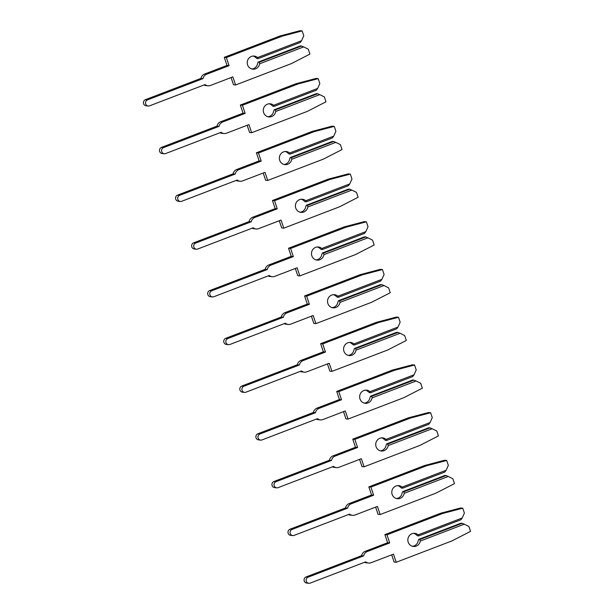 <?xml version="1.0" encoding="UTF-8"?>
<svg xmlns="http://www.w3.org/2000/svg" width="614" height="614" viewBox="0 0 614 614"><rect width="100%" height="100%" fill="white"/><g stroke="black" fill="none" stroke-linecap="round" stroke-linejoin="round"><path stroke-width="0.92" d="M259.653 63.779L303.661 46.91L308.274 49.181L309.924 54.093L291.312 63.633L235.592 84.985L232.859 76.873L210.464 85.461A5.971 5.664 -84.2 0 1 205.053 84.571L149.532 105.846A3.177 3.016 -84.2 0 1 145.533 103.267A3.177 3.016 -84.2 0 1 147.529 99.882L203.042 78.6A5.971 5.664 -84.2 0 1 206.688 74.24L229.091 65.66L226.359 57.547L282.079 36.188L302.126 30.915L303.776 35.819L301.574 40.708L257.565 57.57A6.608 6.27 95.8 0 0 247.265 63.472A6.608 6.27 95.8 0 0 259.653 63.779L259.315 62.214L258.11 62.091L257.573 63.564A6.608 6.27 95.8 0 1 251.786 69.014M203.042 78.6L200.955 78.392A5.971 5.664 -84.2 0 1 204.6 74.033L227.003 65.445L224.271 57.332L279.992 35.98L300.039 30.7L302.126 30.915M207.969 85.791L205.882 85.584A5.971 5.664 -84.2 0 1 203.932 85.001M257.565 57.57L258.11 58.629L256.905 58.507L255.485 57.363A6.608 6.27 95.8 0 0 253.114 56.051M258.11 58.629L300.323 42.458L301.574 40.708M258.11 62.091L300.323 45.912L301.528 46.035L259.315 62.214M303.661 46.91L301.528 46.035M148.212 106.022L146.124 105.808A3.177 3.016 -84.2 0 1 145.441 99.668L200.955 78.392M235.592 84.985L233.504 84.778L231.079 77.556M227.003 65.445L229.091 65.66M224.271 57.332L226.359 57.547M279.992 35.98L282.079 36.188M275.717 111.502L319.725 94.64L324.338 96.912L325.988 101.817L307.376 111.364L251.656 132.716L248.923 124.604L226.52 133.184A5.971 5.664 -84.2 0 1 221.117 132.294L165.596 153.569A3.177 3.016 -84.2 0 1 161.597 150.99A3.177 3.016 -84.2 0 1 163.593 147.606L219.106 126.33A5.971 5.664 -84.2 0 1 222.752 121.971L245.147 113.383L242.423 105.27L298.143 83.918L318.19 78.638L319.84 83.55L317.638 88.439L273.629 105.301A6.608 6.27 95.8 0 0 263.322 111.203A6.608 6.27 95.8 0 0 275.717 111.502L275.379 109.937L274.174 109.814L273.629 111.295A6.608 6.27 95.8 0 1 267.85 116.737M219.106 126.33L217.018 126.116A5.971 5.664 -84.2 0 1 220.664 121.756L243.067 113.176L240.335 105.055L296.055 83.704L316.103 78.431L318.19 78.638M224.026 133.522L221.946 133.307A5.971 5.664 -84.2 0 1 219.996 132.724M273.629 105.301L274.174 106.36L272.969 106.237L271.541 105.086A6.608 6.27 95.8 0 0 269.17 103.774M274.174 106.36L316.387 90.181L317.638 88.439M274.174 109.814L316.387 93.643L317.591 93.765L275.379 109.937M319.725 94.64L317.591 93.765M164.268 153.753L162.188 153.538A3.177 3.016 -84.2 0 1 161.505 147.391L217.018 126.116M251.656 132.716L249.568 132.501L247.143 125.287M243.067 113.176L245.147 113.383M240.335 105.055L242.423 105.27M296.055 83.704L298.143 83.918M291.78 159.233L335.781 142.371L340.402 144.643L342.052 149.547L323.44 159.087L267.719 180.447L264.987 172.327L242.584 180.915A5.971 5.664 -84.2 0 1 237.173 180.025L181.66 201.3A3.177 3.016 -84.2 0 1 177.661 198.721A3.177 3.016 -84.2 0 1 179.649 195.336L235.17 174.061A5.971 5.664 -84.2 0 1 238.808 169.702L261.211 161.114L258.479 153.001L314.199 131.642L334.254 126.369L335.904 131.273L333.694 136.162L289.693 153.024A6.608 6.27 95.8 0 0 279.385 158.926A6.608 6.27 95.8 0 0 291.78 159.233L291.435 157.668L290.238 157.545L289.693 159.018A6.608 6.27 95.8 0 1 283.906 164.468M235.17 174.061L233.082 173.846A5.971 5.664 -84.2 0 1 236.728 169.487L259.123 160.899L256.399 152.786L312.119 131.434L332.166 126.154L334.254 126.369M240.089 181.253L238.002 181.038A5.971 5.664 -84.2 0 1 236.06 180.455M289.693 153.024L290.23 154.091L289.033 153.968L287.605 152.817A6.608 6.27 95.8 0 0 285.234 151.505M290.23 154.091L332.443 137.912L333.694 136.162M290.238 157.545L332.45 141.366L333.648 141.489L291.435 157.668M335.781 142.371L333.648 141.489M180.332 201.476L178.244 201.262A3.177 3.016 -84.2 0 1 177.569 195.122L233.082 173.846M267.719 180.447L265.632 180.232L263.199 173.01M259.123 160.899L261.211 161.114M256.399 152.786L258.479 153.001M312.119 131.434L314.199 131.642M307.844 206.956L351.845 190.094L356.465 192.366L358.115 197.278L339.504 206.818L283.783 228.17L281.051 220.058L258.647 228.646A5.971 5.664 -84.2 0 1 253.237 227.756L197.723 249.031A3.177 3.016 -84.2 0 1 193.725 246.444A3.177 3.016 -84.2 0 1 195.712 243.06L251.233 221.784A5.971 5.664 -84.2 0 1 254.871 217.425L277.275 208.844L274.542 200.724L330.263 179.372L350.31 174.1L351.968 179.004L349.757 183.893L305.757 200.755A6.608 6.27 95.8 0 0 295.449 206.657A6.608 6.27 95.8 0 0 307.844 206.956L307.499 205.398L306.294 205.276L305.757 206.749A6.608 6.27 95.8 0 1 299.97 212.198M251.233 221.784L249.146 221.57A5.971 5.664 -84.2 0 1 252.784 217.21L275.187 208.63L272.455 200.517L328.175 179.158L348.23 173.885L350.31 174.1M256.153 228.976L254.066 228.761A5.971 5.664 -84.2 0 1 252.124 228.178M305.757 200.755L306.294 201.814L305.089 201.691L303.669 200.54A6.608 6.27 95.8 0 0 301.297 199.235M306.294 201.814L348.506 185.635L349.757 183.893M306.294 205.276L348.506 189.097L349.711 189.219L307.499 205.398M351.845 190.094L349.711 189.219M196.396 249.207L194.308 248.992A3.177 3.016 -84.2 0 1 193.625 242.852L249.146 221.57M283.783 228.17L281.696 227.955L279.263 220.741M275.187 208.63L277.275 208.844M272.455 200.517L274.542 200.724M328.175 179.158L330.263 179.372M323.908 254.687L367.909 237.825L372.521 240.097L374.179 245.001L355.56 254.541L299.839 275.901L297.115 267.788L274.711 276.369A5.971 5.664 -84.2 0 1 269.3 275.479L213.787 296.754A3.177 3.016 -84.2 0 1 209.788 294.175A3.177 3.016 -84.2 0 1 211.776 290.79L267.29 269.515A5.971 5.664 -84.2 0 1 270.935 265.156L293.338 256.568L290.606 248.455L346.327 227.103L366.374 221.823L368.024 226.735L365.821 231.616L321.813 248.486A6.608 6.27 95.8 0 0 311.513 254.38A6.608 6.27 95.8 0 0 323.908 254.687L323.563 253.121L322.358 252.999L321.82 254.472A6.608 6.27 95.8 0 1 316.033 259.922M267.29 269.515L265.21 269.3A5.971 5.664 -84.2 0 1 268.848 264.941L291.251 256.353L288.519 248.24L344.239 226.888L364.286 221.608L366.374 221.823M272.217 276.707L270.129 276.492A5.971 5.664 -84.2 0 1 268.18 275.909M321.813 248.486L322.358 249.545L321.153 249.422L319.733 248.271A6.608 6.27 95.8 0 0 317.361 246.958M322.358 249.545L364.57 233.366L365.821 231.616M322.358 252.999L364.57 236.82L365.775 236.943L323.563 253.121M367.909 237.825L365.775 236.943M212.459 296.93L210.372 296.723A3.177 3.016 -84.2 0 1 209.689 290.575L265.21 269.3M299.839 275.901L297.759 275.686L295.326 268.471M291.251 256.353L293.338 256.568M288.519 248.24L290.606 248.455M344.239 226.888L346.327 227.103M339.964 302.418L383.973 285.548L388.585 287.82L390.235 292.732L371.623 302.272L315.903 323.624L313.171 315.512L290.775 324.1A5.971 5.664 -84.2 0 1 285.364 323.21L229.843 344.485A3.177 3.016 -84.2 0 1 225.845 341.906A3.177 3.016 -84.2 0 1 227.84 338.521L283.353 317.238A5.971 5.664 -84.2 0 1 286.999 312.879L309.402 304.298L306.67 296.186L362.39 274.826L382.438 269.554L384.088 274.458L381.885 279.347L337.877 296.209A6.608 6.27 95.8 0 0 327.569 302.111A6.608 6.27 95.8 0 0 339.964 302.418L339.626 300.852L338.421 300.73L337.884 302.203A6.608 6.27 95.8 0 1 332.097 307.652M283.353 317.238L281.266 317.031A5.971 5.664 -84.2 0 1 284.911 312.672L307.315 304.083L304.582 295.971L360.303 274.611L380.35 269.339L382.438 269.554M288.273 324.43L286.193 324.223A5.971 5.664 -84.2 0 1 284.244 323.639M337.877 296.209L338.421 297.268L337.216 297.145L335.789 295.994A6.608 6.27 95.8 0 0 333.417 294.689M338.421 297.268L380.634 281.097L381.885 279.347M338.421 300.73L380.634 284.551L381.839 284.673L339.626 300.852M383.973 285.548L381.839 284.673M228.523 344.661L226.436 344.446A3.177 3.016 -84.2 0 1 225.752 338.306L281.266 317.031M315.903 323.624L313.815 323.417L311.39 316.195M307.315 304.083L309.402 304.298M304.582 295.971L306.67 296.186M360.303 274.611L362.39 274.826M356.028 350.141L400.036 333.279L404.649 335.551L406.299 340.455L387.687 350.003L331.967 371.355L329.234 363.242L306.831 371.823A5.971 5.664 -84.2 0 1 301.428 370.933L245.907 392.208A3.177 3.016 -84.2 0 1 241.908 389.629A3.177 3.016 -84.2 0 1 243.904 386.244L299.417 364.969A5.971 5.664 -84.2 0 1 303.055 360.61L325.458 352.022L322.734 343.909L378.454 322.557L398.501 317.277L400.151 322.189L397.941 327.078L353.94 343.94A6.608 6.27 95.8 0 0 343.633 349.842A6.608 6.27 95.8 0 0 356.028 350.141L355.69 348.575L354.485 348.453L353.94 349.926A6.608 6.27 95.8 0 1 348.161 355.376M299.417 364.969L297.329 364.754A5.971 5.664 -84.2 0 1 300.975 360.395L323.378 351.814L320.646 343.694L376.367 322.342L396.414 317.07L398.501 317.277M304.337 372.161L302.249 371.946A5.971 5.664 -84.2 0 1 300.307 371.363M353.94 343.94L354.485 344.999L353.28 344.876L351.853 343.725A6.608 6.27 95.8 0 0 349.481 342.412M354.485 344.999L396.698 328.82L397.941 327.078M354.485 348.453L396.698 332.274L397.903 332.404L355.69 348.575M400.036 333.279L397.903 332.404M244.579 392.392L242.492 392.177A3.177 3.016 -84.2 0 1 241.816 386.029L297.329 364.754M331.967 371.355L329.879 371.14L327.454 363.925M323.378 351.814L325.458 352.022M320.646 343.694L322.734 343.909M376.367 322.342L378.454 322.557M372.092 397.872L416.092 381.01L420.713 383.282L422.363 388.186L403.751 397.726L348.031 419.078L345.298 410.966L322.895 419.554A5.971 5.664 -84.2 0 1 317.484 418.664L261.971 439.939A3.177 3.016 -84.2 0 1 257.972 437.36A3.177 3.016 -84.2 0 1 259.96 433.975L315.481 412.7A5.971 5.664 -84.2 0 1 319.119 408.341L341.522 399.752L338.79 391.64L394.51 370.28L414.565 365.008L416.215 369.912L414.005 374.801L370.004 391.663A6.608 6.27 95.8 0 0 359.697 397.565A6.608 6.27 95.8 0 0 372.092 397.872L371.746 396.306L370.549 396.184L370.004 397.657A6.608 6.27 95.8 0 1 364.217 403.106M315.481 412.7L313.393 412.485A5.971 5.664 -84.2 0 1 317.031 408.126L339.435 399.537L336.71 391.425L392.43 370.073L412.478 364.793L414.565 365.008M320.401 419.892L318.313 419.677A5.971 5.664 -84.2 0 1 316.371 419.093M370.004 391.663L370.541 392.73L369.344 392.607L367.916 391.456A6.608 6.27 95.8 0 0 365.545 390.143M370.541 392.73L412.754 376.551L414.005 374.801M370.549 396.184L412.754 380.005L413.959 380.127L371.746 396.306M416.092 381.01L413.959 380.127M260.643 440.115L258.555 439.9A3.177 3.016 -84.2 0 1 257.88 433.76L313.393 412.485M348.031 419.078L345.943 418.871L343.51 411.649M339.435 399.537L341.522 399.752M336.71 391.425L338.79 391.64M392.43 370.073L394.51 370.28M388.155 445.595L432.156 428.733L436.777 431.005L438.427 435.917L419.807 445.457L364.087 466.809L361.362 458.696L338.959 467.285A5.971 5.664 -84.2 0 1 333.548 466.394L278.035 487.669A3.177 3.016 -84.2 0 1 274.036 485.083A3.177 3.016 -84.2 0 1 276.024 481.698L331.537 460.423A5.971 5.664 -84.2 0 1 335.183 456.064L357.586 447.483L354.854 439.363L410.574 418.011L430.621 412.738L432.279 417.643L430.069 422.532L386.068 439.394A6.608 6.27 95.8 0 0 375.76 445.296A6.608 6.27 95.8 0 0 388.155 445.595L387.81 444.037L386.605 443.914L386.068 445.388A6.608 6.27 95.8 0 1 380.281 450.837M331.537 460.423L329.457 460.208A5.971 5.664 -84.2 0 1 333.095 455.849L355.498 447.268L352.766 439.156L408.487 417.796L428.541 412.524L430.621 412.738M336.464 467.615L334.377 467.4A5.971 5.664 -84.2 0 1 332.435 466.817M386.068 439.394L386.605 440.453L385.4 440.33L383.98 439.179A6.608 6.27 95.8 0 0 381.609 437.866M386.605 440.453L428.818 424.274L430.069 422.532M386.605 443.914L428.818 427.735L430.023 427.858L387.81 444.037M432.156 428.733L430.023 427.858M276.707 487.846L274.619 487.631A3.177 3.016 -84.2 0 1 273.936 481.491L329.457 460.208M364.087 466.809L362.007 466.594L359.574 459.379M355.498 447.268L357.586 447.483M352.766 439.156L354.854 439.363M408.487 417.796L410.574 418.011M404.212 493.326L448.22 476.464L452.833 478.736L454.49 483.64L435.871 493.18L380.15 514.54L377.418 506.427L355.022 515.008A5.971 5.664 -84.2 0 1 349.612 514.118L294.098 535.393A3.177 3.016 -84.2 0 1 290.1 532.814A3.177 3.016 -84.2 0 1 292.087 529.429L347.601 508.154A5.971 5.664 -84.2 0 1 351.246 503.795L373.65 495.206L370.917 487.094L426.638 465.742L446.685 460.462L448.335 465.374L446.132 470.255L402.124 487.125A6.608 6.27 95.8 0 0 391.824 493.019A6.608 6.27 95.8 0 0 404.212 493.326L403.874 491.76L402.669 491.637L402.132 493.111A6.608 6.27 95.8 0 1 396.345 498.56M347.601 508.154L345.513 507.939A5.971 5.664 -84.2 0 1 349.159 503.58L371.562 494.991L368.83 486.879L424.55 465.527L444.597 460.247L446.685 460.462M352.528 515.346L350.44 515.131A5.971 5.664 -84.2 0 1 348.491 514.547M402.124 487.125L402.669 488.184L401.464 488.061L400.044 486.91A6.608 6.27 95.8 0 0 397.672 485.597M402.669 488.184L444.881 472.005L446.132 470.255M402.669 491.637L444.881 475.459L446.086 475.581L403.874 491.76M448.22 476.464L446.086 475.581M292.771 535.569L290.683 535.362A3.177 3.016 -84.2 0 1 290 529.214L345.513 507.939M380.15 514.54L378.063 514.325L375.638 507.11M371.562 494.991L373.65 495.206M368.83 486.879L370.917 487.094M424.55 465.527L426.638 465.742M420.275 541.057L464.284 524.187L468.896 526.459L470.547 531.371L451.935 540.911L396.214 562.263L393.482 554.15L371.079 562.739A5.971 5.664 -84.2 0 1 365.675 561.848L310.154 583.123A3.177 3.016 -84.2 0 1 306.156 580.537A3.177 3.016 -84.2 0 1 308.151 577.152L363.665 555.877A5.971 5.664 -84.2 0 1 367.31 551.518L389.706 542.937L386.981 534.825L442.702 513.465L462.749 508.192L464.399 513.097L462.196 517.986L418.188 534.848A6.608 6.27 95.8 0 0 407.88 540.75A6.608 6.27 95.8 0 0 420.275 541.057L419.938 539.491L418.733 539.368L418.188 540.842A6.608 6.27 95.8 0 1 412.408 546.291M363.665 555.877L361.577 555.67A5.971 5.664 -84.2 0 1 365.223 551.311L387.626 542.722L384.894 534.61L440.614 513.25L460.661 507.978L462.749 508.192M368.584 563.069L366.504 562.861A5.971 5.664 -84.2 0 1 364.555 562.27M418.188 534.848L418.733 535.907L417.528 535.784L416.1 534.633A6.608 6.27 95.8 0 0 413.729 533.328M418.733 535.907L460.945 519.728L462.196 517.986M418.733 539.368L460.945 523.189L462.15 523.312L419.938 539.491M464.284 524.187L462.15 523.312M308.827 583.3L306.747 583.085A3.177 3.016 -84.2 0 1 306.064 576.945L361.577 555.67M396.214 562.263L394.127 562.048L391.701 554.833M387.626 542.722L389.706 542.937M384.894 534.61L386.981 534.825M440.614 513.25L442.702 513.465M204.6 74.033L206.688 74.24M145.441 99.668L147.529 99.882M220.664 121.756L222.752 121.971M161.505 147.391L163.593 147.606M236.728 169.487L238.808 169.702M177.569 195.122L179.649 195.336M252.784 217.21L254.871 217.425M193.625 242.852L195.712 243.06M268.848 264.941L270.935 265.156M209.689 290.575L211.776 290.79M284.911 312.672L286.999 312.879M225.752 338.306L227.84 338.521M300.975 360.395L303.055 360.61M241.816 386.029L243.904 386.244M317.031 408.126L319.119 408.341M257.88 433.76L259.96 433.975M333.095 455.849L335.183 456.064M273.936 481.491L276.024 481.698M349.159 503.58L351.246 503.795M290 529.214L292.087 529.429M365.223 551.311L367.31 551.518M306.064 576.945L308.151 577.152"/></g></svg>
